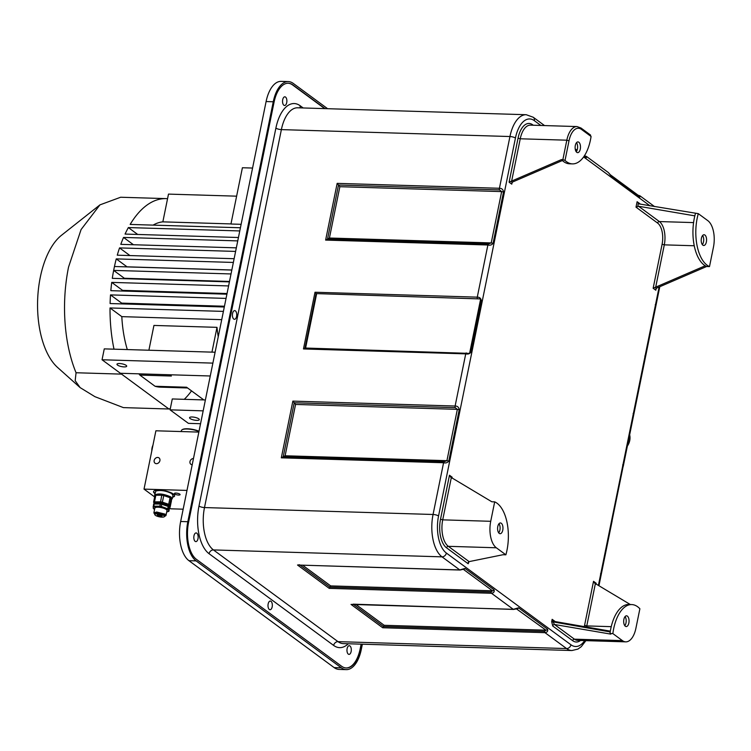 <?xml version="1.0" encoding="UTF-8"?>
<svg xmlns="http://www.w3.org/2000/svg" width="751" height="751" viewBox="0 0 751 751"><rect width="100%" height="100%" fill="white"/><g stroke="black" fill="none" stroke-linecap="round" stroke-linejoin="round"><path stroke-width="1.13" d="M129.932 255.556L119.54 247.905L235.607 251.416M234.124 258.71L117.269 255.18A105.891 52.861 91.7 0 1 119.54 247.905M236.33 247.849L120.789 244.357A105.891 52.861 91.7 0 1 123.539 237.438L237.748 240.893M238.433 237.513L125.051 234.077A105.891 52.861 91.7 0 1 128.355 227.572L239.776 230.942M240.423 227.769L130.158 224.427A105.891 52.861 91.7 0 1 166.159 198.621A105.891 52.861 91.7 0 1 167.557 198.696L168.487 194.105L236.621 196.171M184.267 399.325A105.891 52.861 91.7 0 0 191.533 390.877M79.803 387.319L57.536 367.417A71.702 35.795 -88.3 0 1 40.272 277.363A71.702 35.795 -88.3 0 1 61.535 235.251L99.949 204.873L81.08 229.562L68.548 267.074A105.891 52.861 -88.3 0 0 76.058 372.749L75.175 380.663L80.122 387.61L94.926 396.678L123.408 407.615L168.909 408.995A105.891 52.861 91.7 0 0 170.346 408.497L170.064 409.849L203.174 410.853M99.949 204.873L120.658 197.241L166.159 198.621M76.058 372.749L121.559 374.12A105.891 52.861 91.7 0 1 121.211 373.294M127.304 349.572A82.732 41.296 -88.3 0 1 121.812 316.64L110.022 307.957A105.891 52.861 91.7 0 0 114.002 349.177M110.022 307.957L223.404 311.393M224.296 306.999L110.097 303.545A105.891 52.861 91.7 0 1 110.5 294.899L226.051 298.4M226.905 294.185L110.838 290.675A105.891 52.861 91.7 0 1 111.73 282.395L228.586 285.934M229.412 281.888L112.303 278.339A105.891 52.861 91.7 0 1 113.654 270.398L231.026 273.946M233.364 262.446L116.255 258.898A105.891 52.861 91.7 0 0 114.452 266.511L231.815 270.06M116.255 258.898L127.022 266.821L231.824 269.994M346.108 667.968A28.951 14.457 91.7 0 0 360.17 648.873L361.137 644.151M324.714 108.613L292.58 84.947A28.951 14.457 91.7 0 0 288.093 83.239M348.295 654.121A4.346 2.169 -88.3 0 1 347.018 649.258A4.346 2.169 -88.3 0 1 349.262 645.7A4.346 2.169 -88.3 0 1 351.299 650.103A4.346 2.169 -88.3 0 1 348.999 654.384A4.346 2.169 -88.3 0 1 348.295 654.121M233.749 319.053A4.346 2.169 -88.3 0 1 232.463 314.181A4.346 2.169 -88.3 0 1 234.706 310.623A4.346 2.169 -88.3 0 1 236.743 315.035A4.346 2.169 -88.3 0 1 234.443 319.306A4.346 2.169 -88.3 0 1 233.749 319.053M195.157 541.358A4.346 2.169 -88.3 0 1 193.871 536.496A4.346 2.169 -88.3 0 1 196.114 532.928A4.346 2.169 -88.3 0 1 198.151 537.341A4.346 2.169 -88.3 0 1 195.851 541.612A4.346 2.169 -88.3 0 1 195.157 541.358M269.337 609.483A4.346 2.169 -88.3 0 1 268.051 604.621A4.346 2.169 -88.3 0 1 270.294 601.053A4.346 2.169 -88.3 0 1 272.331 605.466A4.346 2.169 -88.3 0 1 270.031 609.737A4.346 2.169 -88.3 0 1 269.337 609.483M285.54 97.076A4.346 2.169 -88.3 0 1 286.826 101.939A4.346 2.169 -88.3 0 1 284.582 105.497A4.346 2.169 -88.3 0 1 282.545 101.094A4.346 2.169 -88.3 0 1 284.845 96.813A4.346 2.169 -88.3 0 1 285.54 97.076M299.593 564.771L297.527 565.024L329.22 588.362L330.693 585.902L302.672 565.268M462.851 569.399L460.053 570.037L297.527 565.024L459.79 569.934A1.652 0.826 91.7 0 0 460.053 570.037L460.053 570.037A1.652 0.826 91.7 0 0 460.391 569.906M300.165 565.193L329.952 587.132L490.976 592.004L492.496 590.802L330.693 585.902M329.22 588.362L491.473 593.271C493.773 592.914 494.637 591.76 494.055 589.807A1.652 1.352 126.4 0 1 492.496 590.802L463.451 569.418A1.652 1.352 -53.6 0 0 465.019 568.423L459.79 569.934L442.01 556.848A4.14 3.389 -53.6 0 0 446.385 553.065L570.948 644.78A4.14 3.389 126.4 0 1 566.573 648.564L338.006 641.645A4.14 3.389 -53.6 0 0 333.641 645.428A37.231 18.587 -88.3 0 0 348.267 643.767M382.71 627.752L544.973 632.661C547.272 632.304 548.136 631.15 547.554 629.197L518.509 607.812L513.28 609.324L351.027 604.414L382.71 627.752L383.451 626.522L544.466 631.394L545.986 630.192L384.183 625.292L383.451 626.522L353.655 604.583M325.624 240.085L487.878 244.995C490.131 245.521 491.858 244.967 493.078 243.333L503.527 192.012C503.142 189.496 501.781 188.257 499.424 188.276L337.161 183.366L325.624 240.085L327.52 239.053L488.535 243.925L491.22 242.92L329.417 238.02L327.52 239.053L338.504 185.037L337.161 183.366M303.47 348.952L465.733 353.862C467.976 354.388 469.713 353.843 470.933 352.21L481.372 300.888C480.997 298.372 479.626 297.124 477.27 297.152L315.007 292.242L303.47 348.952L304.99 348.023L316.068 293.594L315.007 292.242M281.315 457.828L443.578 462.738C445.822 463.283 447.558 462.729 448.779 461.086L459.218 409.755C458.842 407.249 457.481 406 455.115 406.028A1.652 0.826 91.7 0 0 455.228 407.652L294.204 402.78L292.862 401.118L281.315 457.828L285.117 455.773L295.556 404.442L294.204 402.78L283.211 456.805L444.235 461.677L446.92 460.673L285.117 455.773M295.556 404.442L457.359 409.342L455.228 407.652M610.356 174.795L608.376 172.58L610.826 175.65A1.652 1.352 -53.6 0 0 610.356 174.795L639.392 196.171A1.652 1.352 -53.6 0 1 639.871 197.034L639.927 195.814L638.341 195.307A1.652 0.826 91.7 0 0 638.087 195.213L639.927 195.814M584.222 156.058L586.371 157.644L586.437 156.424L608.413 172.599M611.765 522.302L633.957 413.238L633.112 413.576L633.957 413.238L634.304 411.989L656.468 303.029L656.111 304.362L655.266 304.699M645.409 357.392L645.663 355.692L644.827 356.03L645.663 355.692L656.111 304.362M611.812 522.114L598.951 585.771M628.906 438.265A14.062 11.518 126.4 0 1 628.493 440.255M629.62 434.745A13.236 10.843 126.4 0 1 629.742 440.508A13.236 10.843 126.4 0 1 627.292 446.188M555.477 621.772L552.145 619.322L551.675 621.65L552.727 626.005A1.652 1.352 126.4 0 1 554.473 624.494L553.196 622.185L553.384 621.265L610.338 631.15M596.05 584.034L596.2 583.274L596.05 584.203L596.2 583.274L593.525 581.312L584.578 625.311A16.55 8.261 91.7 0 1 584.259 626.691M630.324 604.527L594.642 583.17M594.764 583.255L593.525 581.312M612.863 633.591L622.41 640.622A20.681 10.326 91.7 0 0 625.743 641.852A20.681 10.326 91.7 0 0 635.919 628.212L639.88 608.77A36.715 18.324 91.7 0 0 631.722 604.574A36.715 18.324 91.7 0 0 612.863 633.591L610 633.506A36.715 18.324 -88.3 0 1 628.859 604.48L631.722 604.574M622.41 640.622L574.412 639.167L554.473 624.494L610.835 634.126L610 633.506M627.395 616.13A5.379 2.685 -88.3 0 1 628.991 622.147A5.379 2.685 -88.3 0 1 626.212 626.559A5.379 2.685 -88.3 0 1 623.687 621.096A5.379 2.685 -88.3 0 1 626.531 615.801A5.379 2.685 -88.3 0 1 627.395 616.13M624.804 625.677A5.379 2.685 91.7 0 0 625.076 616.59M552.145 619.322L553.262 621.18M451.999 477.965L452.149 477.204L451.999 478.134L452.149 477.204L449.474 475.233L440.518 519.241A22.333 11.152 -88.3 0 0 446.563 547.836L468.183 563.757L469.093 561.626L503.01 554.726L505.874 554.811A36.715 18.324 91.7 0 0 494.684 501.856L490.722 521.297A20.681 10.326 91.7 0 0 496.317 547.779L505.874 554.811M494.684 501.856L491.811 501.771L450.591 477.101M450.703 477.185L449.474 475.233M468.164 562.659L468.605 561.861M498.711 532.835A5.379 2.685 91.7 0 0 498.983 523.747M501.302 523.278A5.379 2.685 -88.3 0 1 502.898 529.305A5.379 2.685 -88.3 0 1 500.11 533.708A5.379 2.685 -88.3 0 1 497.594 528.253A5.379 2.685 -88.3 0 1 500.438 522.959A5.379 2.685 -88.3 0 1 501.302 523.278M705.217 265.779L653.145 288.253L655.82 290.224L656.205 288.365M709.498 266.596L713.45 247.154A20.681 10.326 91.7 0 0 707.855 220.681L698.299 213.65A36.715 18.324 91.7 0 0 709.498 266.596L706.625 266.511L656.843 287.99L655.801 289.126M654.956 287.38L656.243 288.328L655.82 290.224M698.299 213.65L639.073 203.925L637.111 201.709L636.003 207.154L638.594 206.262L694.825 215.866M638.228 203.577L637.806 206.281M706.625 266.511A36.715 18.324 -88.3 0 1 695.435 213.556M702.326 244.619A5.379 2.685 91.7 0 0 702.598 235.532M702.87 245.173A5.379 2.685 -88.3 0 1 701.274 239.156A5.379 2.685 -88.3 0 1 704.062 234.744A5.379 2.685 -88.3 0 1 706.578 240.207A5.379 2.685 -88.3 0 1 703.734 245.493A5.379 2.685 -88.3 0 1 702.87 245.173M533.257 125.239L532.637 124.779A22.333 11.152 -88.3 0 0 518.049 138.184L520.246 138.785L566.817 140.193L562.865 159.644L565.024 160.423A36.715 18.324 91.7 0 0 572.45 163.887L569.577 163.802A36.715 18.324 -88.3 0 1 561.429 159.597L509.094 182.183L511.769 184.155L512.154 182.296M562.368 160.536L512.792 181.92L511.75 183.056M510.905 181.31L512.191 182.258L511.769 184.155M589.882 134.823L591.084 136.485A36.715 18.324 91.7 0 1 572.45 163.887M562.865 159.644L561.429 159.597M576.777 152.331A5.379 2.685 -88.3 0 1 575.182 146.304A5.379 2.685 -88.3 0 1 577.97 141.901A5.379 2.685 -88.3 0 1 580.485 147.356A5.379 2.685 -88.3 0 1 577.641 152.65A5.379 2.685 -88.3 0 1 576.777 152.331M576.233 151.777A5.379 2.685 91.7 0 0 576.505 142.69M503.527 192.012L501.659 191.599L499.528 189.909L338.504 185.037L339.856 186.699L501.659 191.599L491.22 242.92L493.078 243.333M480.602 298.926L316.068 293.594L480.668 298.945L469.591 353.392L304.99 348.023M469.591 353.402L480.668 298.926M316.593 293.97L305.591 348.042M518.509 607.812A1.652 1.352 126.4 0 1 516.951 608.808L513.553 609.427A1.652 0.826 91.7 0 0 513.881 609.296M353.083 604.161L513.553 609.427A1.652 0.826 91.7 0 1 513.28 609.324L491.473 593.271A1.652 0.826 -88.3 0 1 490.976 592.004M361.494 644.17L360.536 648.883A28.951 14.457 -88.3 0 1 346.286 667.977A28.951 14.457 -88.3 0 1 341.621 666.259L196.424 559.345A28.951 14.457 -88.3 0 1 188.585 522.274L274.031 102.333A28.951 14.457 -88.3 0 1 288.271 83.239A28.951 14.457 -88.3 0 1 292.937 84.957L325.07 108.623M362.367 644.189L361.297 649.446A30.613 15.283 91.7 0 1 346.23 669.629A30.613 15.283 91.7 0 1 341.301 667.808L196.105 560.894A30.613 15.283 91.7 0 1 187.825 521.71L273.261 101.77A30.613 15.283 91.7 0 1 288.328 81.587A30.613 15.283 91.7 0 1 293.256 83.408L327.605 108.698M346.23 669.629L339.067 669.413A30.613 15.283 -88.3 0 1 334.139 667.592L188.942 560.678A30.613 15.283 -88.3 0 1 180.662 521.494L266.098 101.554A30.613 15.283 -88.3 0 1 281.165 81.371L288.328 81.587M241.118 224.324L230.951 224.014L242.404 167.745L252.571 168.055M205.389 399.964L203.812 399.917L186.577 387.225L155.053 386.267L139.846 375.078A82.732 41.296 -88.3 0 1 138.888 373.829M187.59 387.976L160.451 387.15A82.732 41.296 -88.3 0 1 155.053 386.267M168.909 408.995L121.559 374.12M203.812 399.917L172.279 398.959L170.346 408.497M221.723 319.663L121.812 316.64M121.653 303.892A82.732 41.296 -88.3 0 1 121.671 303.122L110.5 294.899M224.455 306.239L121.671 303.122M122.497 291.031A82.732 41.296 -88.3 0 1 122.563 290.365L111.73 282.395M227.037 293.528L122.563 290.365M124.281 278.705A82.732 41.296 -88.3 0 1 124.356 278.274L113.654 270.398L114.452 266.511M229.496 281.456L124.356 278.274M169.651 374.758L171.369 376.026L139.846 375.078M218.25 336.73A82.732 41.296 -88.3 0 1 216.992 327.342L153.936 325.436L148.895 350.229M211.951 352.135L216.992 327.342M215.096 352.228L104.267 348.877L102.052 359.767L120.395 373.275L210.261 375.988M119.54 363.531A4.966 1.399 11.5 0 1 124.459 364.507A4.966 1.399 11.5 0 1 126.694 366.206A4.966 1.399 11.5 0 1 121.549 366.591A4.966 1.399 11.5 0 1 116.968 364.235A4.966 1.399 11.5 0 1 119.54 363.531M102.052 359.767L212.88 363.118M192.134 416.993A4.966 1.399 11.5 0 1 197.053 417.969A4.966 1.399 11.5 0 1 199.297 419.668A4.966 1.399 11.5 0 1 194.152 420.053A4.966 1.399 11.5 0 1 189.562 417.687A4.966 1.399 11.5 0 1 192.134 416.993M200.555 423.724L188.407 423.348L170.064 409.849M230.97 223.92L162.845 221.855L167.557 198.696M153.091 225.122A82.732 41.296 -88.3 0 1 162.845 221.855M137.715 234.462L128.355 227.572M133.453 244.732L123.539 237.438M183.16 509.187L170.768 508.812L169.266 507.704M154.65 496.946L144.023 489.117L155.889 430.792L198.846 432.088M151.88 450.497A7.857 3.924 -88.3 0 1 152.171 447.812A7.857 3.924 -88.3 0 1 152.904 445.446M151.786 450.957A7.613 3.802 -88.3 0 1 152.068 447.887A7.613 3.802 -88.3 0 1 152.941 445.249M181.198 431.562L181.395 430.586A11.171 3.154 11.5 0 1 182.071 429.779A11.171 3.154 11.5 0 1 187.187 429.018A11.171 3.154 11.5 0 1 198.968 431.487M182.324 429.638A10.758 3.042 11.5 0 1 182.531 429.497A10.758 3.042 11.5 0 1 199.024 431.243M174.748 493.989A2.891 0.817 11.5 0 1 174.42 493.482A2.891 0.817 11.5 0 1 177.414 493.257A2.891 0.817 11.5 0 1 180.09 494.637A2.891 0.817 11.5 0 1 177.865 494.993A2.891 0.817 11.5 0 1 174.748 493.989M144.023 489.117L186.98 490.422M154.913 493.595A10.758 3.042 11.5 0 1 154.762 493.491A10.758 3.042 11.5 0 1 153.542 491.623A10.758 3.042 11.5 0 1 164.685 490.797A10.758 3.042 11.5 0 1 174.617 495.913A10.758 3.042 11.5 0 1 172.589 497.19M153.608 491.436A10.758 3.042 -168.5 0 0 154.847 493.097A10.758 3.042 -168.5 0 0 154.997 493.21M172.664 496.805A10.758 3.042 -168.5 0 0 174.636 495.716M155.908 491.004A8.89 2.516 11.5 0 1 155.983 490.966A8.89 2.516 11.5 0 1 163.211 490.666A8.89 2.516 11.5 0 1 171.491 493.36A8.89 2.516 11.5 0 1 172.636 494.355A8.89 2.516 11.5 0 1 172.683 494.421M154.593 495.162L155.842 491.051C160.385 489.859 165.633 490.666 171.566 493.482L172.974 495.294L172.27 498.758L170.862 496.937C163.408 493.707 157.982 493.116 154.593 495.162L154.837 495.979M171.463 499.575L172.27 498.758M156.321 495.134A8.27 2.337 11.5 0 1 156.555 495.078A8.27 2.337 11.5 0 1 158.883 494.834A8.27 2.337 11.5 0 1 166.994 496.233A8.27 2.337 11.5 0 1 170.111 497.641A8.27 2.337 11.5 0 1 170.496 497.913L171.491 500.523L170.148 507.113L169.801 504.991L171.144 498.392L170.045 497.697L168.703 504.287L162.432 502.175A9.021 2.544 -168.5 0 0 160.414 501.828L154.499 501.846L155.842 495.247L156.555 495.078M154.715 502.372L154.499 501.846A9.021 2.544 -168.5 0 0 153.579 502.203L154.922 495.604A9.021 2.544 11.5 0 1 155.842 495.247L161.756 495.238L160.489 502.363L154.715 502.372A8.608 2.431 -168.5 0 0 153.908 502.682L153.899 504.137M154.096 503.827L153.908 502.682M169.247 507.601A8.608 2.431 -168.5 0 0 169.66 507.413L170.148 507.113M160.489 502.363A8.608 2.431 -168.5 0 1 162.244 502.663L168.365 504.719A8.608 2.431 -168.5 0 1 169.322 505.339L169.66 507.413M154.697 503.029A7.613 2.15 11.5 0 1 154.781 502.973A7.613 2.15 11.5 0 1 157.729 502.447A7.613 2.15 11.5 0 1 169.041 505.874A7.613 2.15 11.5 0 1 169.097 505.967M154.049 504.09L154.603 503.086L157.616 502.55A7.773 2.197 11.5 0 1 168.168 505.188L169.163 506.052L169.228 507.488M153.486 508.652L153.213 508.005A7.857 2.215 -168.5 0 0 154.068 509.084L153.213 508.005L153.561 504.287A8.683 2.45 11.5 0 1 154.208 504.034L160.31 504.015A8.683 2.45 11.5 0 1 161.737 504.259L168.196 506.437A8.683 2.45 11.5 0 1 168.609 506.69A8.683 2.45 11.5 0 1 168.975 506.934L167.961 506.193C163.756 504.071 159.512 503.273 155.213 503.78L154.969 503.855M153.12 506.456A8.683 2.45 -168.5 0 1 153.767 506.202L154.208 504.034L155.213 503.78M166.722 511.9A7.857 2.215 -168.5 0 0 167.313 511.778A7.857 2.215 -168.5 0 0 168.618 510.652L168.975 506.934L169.332 509.131L168.891 511.3L168.618 510.652A7.857 2.215 -168.5 0 0 164.431 507.967A7.857 2.215 -168.5 0 0 156.734 506.643A7.857 2.215 -168.5 0 0 153.213 508.005M153.767 506.202L159.869 506.183A8.683 2.45 -168.5 0 1 161.296 506.427L161.737 504.259M154.068 509.084A7.857 2.215 -168.5 0 0 154.565 509.422M153.861 512.895L154.837 508.089A6.205 1.755 11.5 0 1 159.362 507.31A6.205 1.755 11.5 0 1 166.027 509.309A6.205 1.755 11.5 0 1 166.994 510.558L166.018 515.364A6.205 1.755 -168.5 0 0 165.051 514.116L156.63 512.013L153.861 512.895L154.678 514.05M164.807 516.115L164.995 516.068A6.205 1.755 -168.5 0 0 166.018 515.364M164.835 516.021A5.379 1.521 -168.5 0 0 164.281 514.566L156.987 512.745L154.697 513.956M164.319 516.726L164.779 516.266L163.981 515.224A5.173 1.464 -168.5 0 0 156.959 513.468L154.65 514.2L154.894 514.801M163.727 515.458A4.919 1.389 -168.5 0 0 157.748 513.815A4.919 1.389 -168.5 0 0 154.978 514.933A4.919 1.389 -168.5 0 0 159.39 516.829A4.919 1.389 -168.5 0 0 164.197 516.81A4.919 1.389 -168.5 0 0 163.727 515.458M158.348 514.623A2.478 0.704 11.5 0 1 162.028 515.74A2.478 0.704 11.5 0 1 159.522 516.153A2.478 0.704 11.5 0 1 157.381 514.792A2.478 0.704 11.5 0 1 158.348 514.623M160.057 514.839L159.803 516.087L157.719 515.383L157.597 514.679M159.803 516.087L161.775 516.087L161.653 515.374M157.86 514.651L157.719 515.383M167.539 511.722L168.243 511.544A8.683 2.45 -168.5 0 0 168.891 511.3M168.534 509.103L161.296 506.427M168.196 506.437L167.755 508.605M160.31 504.015L159.869 506.183M162.244 502.663L163.774 495.585L170.045 497.697M161.756 495.238A9.021 2.544 11.5 0 1 163.774 495.585M169.322 505.339L169.801 504.991L168.703 504.287L168.365 504.719M154.171 460.476A3.314 2.713 126.4 0 1 158.996 457.894A3.314 2.713 126.4 0 1 159.221 462.165A3.314 2.713 126.4 0 1 155.072 463.226A3.314 2.713 126.4 0 1 154.171 460.476M192.2 464.756A3.314 2.713 126.4 0 1 190.904 464.306A3.314 2.713 126.4 0 1 189.994 461.555A3.314 2.713 126.4 0 1 193.467 458.532M333.641 645.428L209.069 553.703A37.231 18.587 -88.3 0 1 198.996 506.052L275.889 128.102A37.231 18.587 -88.3 0 1 300.203 105.769L303.188 107.966M209.069 553.703A4.14 3.389 126.4 0 1 213.444 549.929A33.091 16.522 -88.3 0 1 204.488 507.563A4.14 1.164 11.5 0 1 198.996 506.052M544.466 631.394A1.652 0.826 -88.3 0 0 544.973 632.661L566.573 648.564A33.091 16.522 91.7 0 0 571.905 650.535L343.338 643.616A33.091 16.522 -88.3 0 1 338.006 641.645L213.444 549.929L442.01 556.848A33.091 16.522 91.7 0 1 433.055 514.482L204.488 507.563L281.381 129.613A33.091 16.522 -88.3 0 1 297.668 107.797L526.235 114.715A33.091 16.522 91.7 0 0 509.948 136.532A4.14 1.164 11.5 0 1 515.439 138.053L438.546 515.993A28.951 14.457 91.7 0 0 446.385 553.065M300.344 107.872A4.14 3.389 126.4 0 1 300.203 105.769M275.889 128.102A4.14 1.164 -168.5 0 0 281.381 129.613L509.948 136.532L499.424 188.276A1.652 0.826 91.7 0 0 499.528 189.909M494.055 589.807L465.019 568.423M438.546 515.993A4.14 1.164 -168.5 0 0 433.055 514.482L443.578 462.738A1.652 0.826 -88.3 0 1 444.235 461.677M488.535 243.925A1.652 0.826 -88.3 0 0 487.878 244.995L477.27 297.152A1.652 0.826 91.7 0 0 477.279 298.466M466.202 352.904A1.652 0.826 -88.3 0 0 465.733 353.862L455.115 406.028L292.862 401.118M448.779 461.086L446.92 460.673L457.359 409.342L459.218 409.755M610.826 175.65L639.871 197.034M575.304 149.487L576.909 150.669M540.851 125.464L534.355 120.676A4.14 3.389 -53.6 0 0 533.219 117.24L526.235 114.715M583.611 156.95L649.934 205.783M659.115 287.013L598.397 585.442M623.518 464.569L622.673 464.897L623.518 464.569M612.149 520.865L601.1 575.163M601.363 573.435L600.528 573.773L601.363 573.435M570.948 644.78A28.951 14.457 91.7 0 0 584.71 640.612M534.355 120.676A28.951 14.457 91.7 0 0 515.439 138.053M468.183 563.757L468.568 561.898M653.145 288.253L662.1 244.253A16.55 8.261 91.7 0 0 657.623 223.075L636.003 207.154M640.443 204.159L637.111 201.709M518.049 138.184L509.094 182.183M580.514 640.481A22.333 11.152 -88.3 0 1 572.656 640.678L552.727 626.005M611.239 626.663L586.775 625.921L595.374 583.63M586.512 627.076A18.202 9.087 91.7 0 0 586.775 625.921L584.578 625.311M610.216 631.929L551.675 621.65M625.743 641.852L577.735 640.396A20.681 10.326 -88.3 0 1 574.412 639.167A1.652 1.352 -53.6 0 0 572.656 640.678M490.722 521.297L442.714 519.852L451.323 477.561M469.093 561.626L448.319 546.324A20.681 10.326 -88.3 0 1 442.714 519.852L440.518 519.241M446.563 547.836A1.652 1.352 126.4 0 1 448.319 546.324L496.317 547.779M662.1 244.253L664.297 244.854L694.234 245.765M655.698 287.145L664.297 244.854A18.202 9.087 91.7 0 0 659.369 221.564L638.594 206.262M693.567 222.596L659.369 221.564A1.652 1.352 -53.6 0 0 657.623 223.075M511.647 181.075L520.246 138.785A20.681 10.326 -88.3 0 1 530.422 125.145L576.993 126.562A20.681 10.326 91.7 0 0 566.817 140.193L569.014 140.803A19.028 9.5 91.7 0 1 581.443 129.388A1.652 1.352 -53.6 0 0 580.992 128.017L576.993 126.562M565.024 160.423L569.014 140.803M581.443 129.388L591.084 136.485M586.371 157.644A1.652 1.352 -53.6 0 0 585.902 156.79A1.652 1.352 -53.6 0 0 585.902 156.781L584.447 155.71M329.417 238.02L339.856 186.699M481.372 300.888L480.499 300.597M470.933 352.21L470.051 351.928M547.554 629.197A1.652 1.352 126.4 0 1 545.986 630.192L516.35 608.789M384.183 625.292L356.162 604.658M341.301 667.808L334.139 667.592M188.942 560.678L196.105 560.894M187.825 521.71L180.662 521.494M266.098 101.554L273.261 101.77M154.715 514.05L157.025 513.149A5.173 1.464 11.5 0 1 164.037 514.904L164.779 516.097M654.543 206.572L639.908 195.795M544.541 125.577L533.219 117.24M656.468 303.029L659.791 286.722M634.304 411.989L623.264 466.258M571.905 650.535L577.894 649.099L581.255 646.695L585.893 640.65M590.558 135.058L580.992 128.017M575.21 148.914L577.068 150.275M584.578 155.823L586.437 156.424M167.313 511.778L167.952 511.619"/></g></svg>
